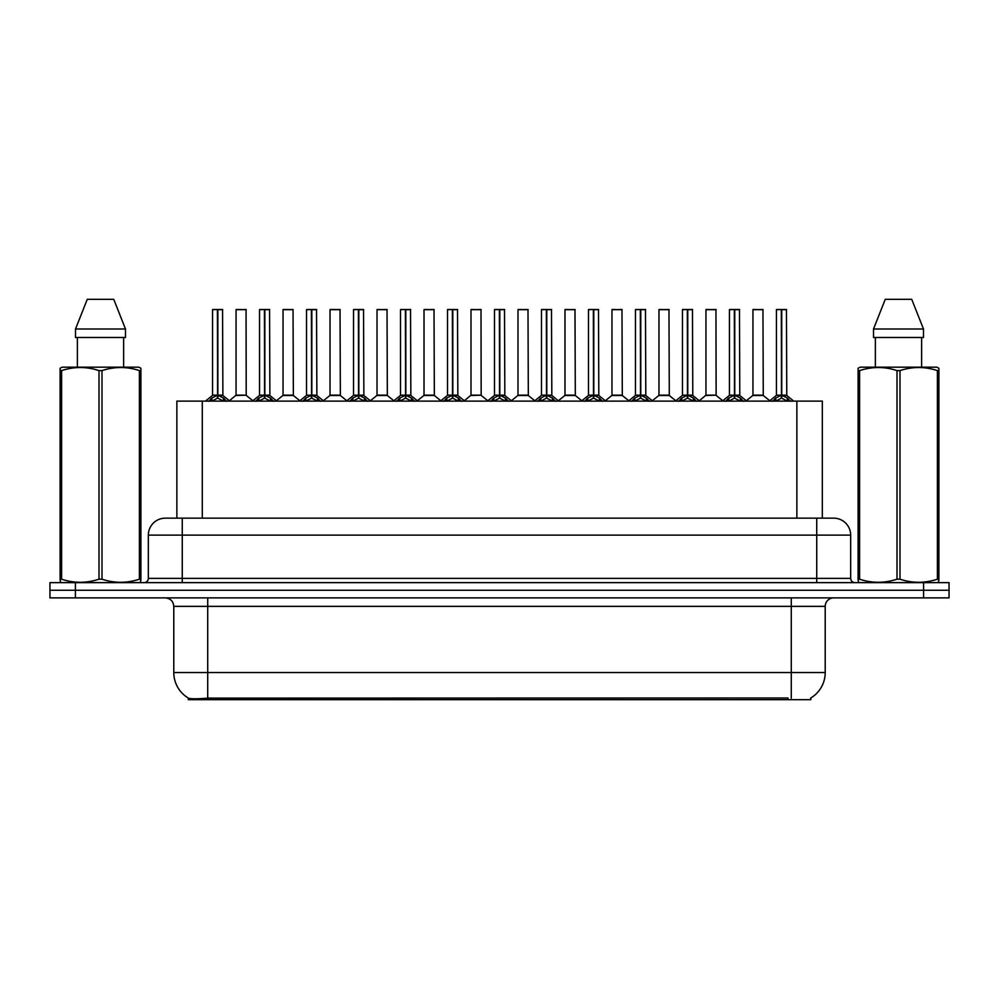 <?xml version="1.0" encoding="UTF-8"?>
<svg xmlns="http://www.w3.org/2000/svg" width="999" height="999" viewBox="0 0 999 999"><rect width="100%" height="100%" fill="white"/><g stroke="black" fill="none" stroke-linecap="round" stroke-linejoin="round"><path stroke-width="1.5" d="M171.254 518.156L176.86 518.156L176.86 401.111L822.314 401.111L822.314 518.156M810.876 697.939L810.876 699.675L188.287 699.675L188.287 698.051M173.789 672.539L207.717 672.539L207.717 606.368L173.789 606.368L173.789 672.539A29.683 29.683 0 0 0 188.461 698.139C190.659 699 197.078 699 207.717 698.139L787.886 697.989M810.539 698.139A29.683 29.683 0 0 0 825.211 672.539L825.211 606.368A8.479 8.479 0 0 1 833.69 597.889M75.4 582.629L949.05 582.629L949.05 590.259L49.95 590.259L49.95 597.889L75.4 597.889L75.4 590.259L49.95 590.259L49.95 582.629L75.4 582.629L75.4 590.259L949.05 590.259L949.05 597.889L75.4 597.889M850.661 535.127L148.339 535.127A16.958 16.958 0 0 1 165.31 518.156L833.69 518.156A16.958 16.958 0 0 1 850.661 535.127L850.661 578.384C850.886 580.931 852.297 582.355 854.894 582.629M148.339 535.127L148.339 578.384A4.246 4.246 0 0 1 144.106 582.629M208.779 401.311L211.863 398.052L217.42 395.242L217.42 398.201L217.57 394.33L217.57 395.167L217.72 394.33L217.72 395.167L223.426 398.052L226.511 401.311M212.55 309.665L217.42 309.503L212.55 309.665L212.55 395.167L217.42 395.242M217.42 309.503L212.725 309.503M218.419 395.504L222.889 395.504L222.565 309.503L217.857 309.503L217.857 395.179L222.727 395.167L217.857 395.167M217.42 309.665L217.645 395.167M217.857 309.503L217.72 394.33M215.946 309.503L219.343 309.503M217.857 395.242L217.857 398.201L217.72 395.167M217.57 309.503L217.57 394.33M223.426 398.052L223.426 401.111L217.857 398.201M217.42 398.201L211.863 401.123L211.863 398.052M246.216 395.179L246.054 309.503L236.051 309.665L236.051 395.167L246.229 395.167L240.909 395.167M241.059 309.503L236.214 309.503M242.42 395.167L236.051 395.167L229.383 400.774M255.769 401.311L258.853 398.052L264.41 395.242L264.41 398.201L264.56 394.33L264.56 395.167L264.71 394.33L264.71 395.167L270.417 398.052L273.501 401.311M259.54 309.665L264.423 309.503L259.54 309.665L259.54 395.167L264.41 395.242M264.423 309.503L259.715 309.503M265.409 395.504L269.88 395.504L269.555 309.503L264.847 309.503L264.847 395.179L269.718 395.167L264.847 395.167M264.41 309.665L264.635 395.167M264.847 309.503L264.71 394.33M262.937 309.503L266.333 309.503M264.847 395.242L264.847 398.201L264.71 395.167M264.56 309.503L264.56 394.33M270.417 398.052L270.417 401.111L264.847 398.201M264.41 398.201L258.853 401.123L258.853 398.052M302.759 401.311L305.844 398.052L311.401 395.242L311.401 398.201L311.551 394.33L311.85 398.201L311.7 395.167M311.838 395.242L317.407 398.052L320.492 401.311M306.531 309.665L311.413 309.503L306.531 309.665L306.531 395.167L311.401 395.242M311.413 309.503L306.705 309.503M312.4 395.504L316.87 395.504L316.546 309.503L311.838 309.503L311.838 395.179L316.708 395.167L311.838 395.167M311.401 309.665L311.626 395.167M311.838 309.503L311.7 394.33M309.927 309.503L313.324 309.503M311.551 309.503L311.551 394.33M317.407 398.052L317.407 401.111L311.85 398.201M311.401 398.201L305.844 401.123L305.844 398.052M349.75 401.311L352.834 398.052L358.391 395.242L358.391 398.201L358.541 394.33L358.541 395.167L358.691 394.33L358.691 395.167L364.398 398.052L367.482 401.311M353.521 309.665L358.404 309.503L353.521 309.665L353.521 395.167L358.391 395.242M358.404 309.503L353.696 309.503M359.39 395.504L363.861 395.504L363.536 309.503L358.828 309.503L358.841 395.179L363.698 395.167L358.828 395.167M358.391 309.665L358.616 395.167M358.828 309.503L358.691 394.33M356.918 309.503L360.314 309.503M358.841 395.242L358.841 398.201L358.691 395.167M358.541 309.503L358.541 394.33M364.398 398.052L364.398 401.111L358.841 398.201M358.391 398.201L352.834 401.123L352.834 398.052M396.74 401.311L399.825 398.052L405.382 395.242L405.382 398.201L405.532 394.33L405.532 395.167L405.681 394.33L405.681 395.167L411.388 398.052L414.473 401.311M400.512 309.665L405.394 309.503L400.512 309.665L400.512 395.167L405.382 395.242M405.394 309.503L400.686 309.503M406.381 395.504L410.851 395.504L410.527 309.503L405.819 309.503L405.831 395.179L410.689 395.167L405.831 395.167M405.382 309.665L405.606 395.167M405.819 309.503L405.681 394.33M403.908 309.503L407.305 309.503M405.831 395.242L405.831 398.201L405.681 395.167M405.532 309.503L405.532 394.33M411.388 398.052L411.388 401.111L405.831 398.201M405.382 398.201L399.825 401.123L399.825 398.052M289.41 395.167L282.879 395.504L293.369 395.504L293.044 309.503L283.042 309.665L283.042 395.167L293.219 395.167L287.899 395.167M288.049 309.503L283.204 309.503M336.401 395.167L329.87 395.504L340.359 395.504L340.035 309.503L330.032 309.665L330.032 395.167L340.209 395.167L334.89 395.167M335.04 309.503L330.194 309.503M383.391 395.167L376.86 395.504L387.35 395.504L387.025 309.503L377.023 309.665L377.023 395.167L387.2 395.167L381.88 395.167M380.407 309.503L377.185 309.503M140.372 582.629L140.896 579.195L139.398 579.195L139.398 370.604C126.985 366.496 114.523 366.496 101.998 370.604L99.001 370.604C86.588 366.496 74.126 366.496 61.613 370.604L60.102 370.604L60.102 368.281L62.075 367.182L60.102 368.281L60.102 580.257M101.998 370.604L101.998 579.195C114.423 583.304 126.885 583.304 139.398 579.195M101.998 579.195L99.001 579.195L99.001 370.604M61.613 370.604L61.613 579.195C74.026 583.304 86.488 583.304 99.001 579.195M61.613 579.195L60.102 579.195L60.639 582.629M140.896 379.907L140.896 368.281L138.936 367.182L140.896 368.281L140.896 370.604L139.398 370.604M138.936 367.182L62.075 367.182M77.373 337.487L77.373 367.182M123.639 367.182L123.639 337.487L123.639 367.182M113.749 299.325L125.487 329.008L125.487 337.487L75.512 337.487L75.512 329.008L87.263 299.325L75.512 329.008L125.487 329.008L113.749 299.325L87.263 299.325M140.896 580.257L140.896 370.604M938.361 582.629L938.898 579.195L937.387 579.195L937.387 370.604C924.974 366.496 912.512 366.496 899.999 370.604L897.002 370.604C884.577 366.496 872.115 366.496 859.602 370.604L858.104 370.604L858.104 368.281L860.064 367.182L858.104 368.281L858.104 580.257M899.999 370.604L899.999 579.195C912.412 583.304 924.874 583.304 937.387 579.195M899.999 579.195L897.002 579.195L897.002 370.604M859.602 370.604L859.602 579.195C872.015 583.304 884.477 583.304 897.002 579.195M859.602 579.195L858.104 579.195L858.628 582.629M938.898 379.907L938.898 368.281L936.925 367.182L938.898 368.281L938.898 370.604L937.387 370.604M936.925 367.182L860.064 367.182M875.361 337.487L875.361 367.182M921.627 367.182L921.627 337.487M911.737 299.325L923.488 329.008L923.488 337.487L873.513 337.487L873.513 329.008L923.488 329.008L911.737 299.325L885.251 299.325L873.513 329.008M938.898 580.257L938.898 370.604M443.731 401.311L446.815 398.052L452.372 395.242L452.372 398.201L452.522 394.33L452.522 395.167L452.672 394.33L452.672 395.167L458.379 398.052L461.463 401.311M447.502 309.665L452.385 309.503L447.502 309.665L447.502 395.167L452.372 395.242M452.385 309.503L447.677 309.503M453.371 395.504L457.842 395.504L457.517 309.503L452.809 309.503L452.822 395.179L457.679 395.167L452.822 395.167M452.372 309.665L452.597 395.167M452.809 309.503L452.672 394.33M450.899 309.503L454.295 309.503M452.822 395.242L452.822 398.201L452.672 395.167M452.522 309.503L452.522 394.33M458.379 398.052L458.379 401.111L452.822 398.201M452.372 398.201L446.815 401.123L446.815 398.052M490.721 401.311L493.806 398.052L499.363 395.242L499.363 398.201L499.512 394.33L499.512 395.167L499.662 394.33L499.662 395.167L505.369 398.052L508.454 401.311M494.493 309.665L499.375 309.503L494.493 309.665L494.493 395.167L499.363 395.242M499.375 309.503L494.667 309.503M500.362 395.504L504.832 395.504L504.507 309.503L499.8 309.503L499.812 395.179L504.67 395.167L499.812 395.167M499.363 309.665L499.587 395.167M499.8 309.503L499.662 394.33M497.889 309.503L501.286 309.503M499.812 395.242L499.812 398.201L499.662 395.167M499.512 309.503L499.512 394.33M505.369 398.052L505.369 401.111L499.812 398.201M499.363 398.201L493.806 401.123L493.806 398.052M537.712 401.311L540.796 398.052L546.353 395.242L546.353 398.201L546.503 394.33L546.503 395.167L546.653 394.33L546.653 395.167L552.36 398.052L555.444 401.311M541.483 309.665L546.366 309.503L541.483 309.665L541.483 395.167L546.353 395.242M546.366 309.503L541.658 309.503M547.352 395.504L551.823 395.504L551.498 309.503L546.79 309.503L546.803 395.179L551.66 395.167L546.803 395.167M546.353 309.665L546.578 395.167M546.79 309.503L546.653 394.33M544.88 309.503L548.276 309.503M546.803 395.242L546.803 398.201L546.653 395.167M546.503 309.503L546.503 394.33M552.36 398.052L552.36 401.111L546.803 398.201M546.353 398.201L540.796 401.123L540.796 398.052M430.382 395.167L423.851 395.504L434.34 395.504L434.016 309.503L424.013 309.665L424.013 395.167L434.19 395.167L428.883 395.167M427.397 309.503L424.175 309.503M481.168 395.179L481.006 309.503L471.004 309.665L471.004 395.167L481.181 395.167L475.874 395.167M474.388 309.503L471.166 309.503M477.372 395.167L471.004 395.167L464.348 400.774M524.363 395.167L517.832 395.504L528.321 395.504L527.996 309.503L517.994 309.665L517.994 395.167L528.171 395.167L522.864 395.167M521.378 309.503L518.156 309.503M584.702 401.311L587.787 398.052L593.344 395.242L593.344 398.201L593.493 394.33L593.493 395.167L593.643 394.33L593.643 395.167L599.35 398.052L602.434 401.311M588.473 309.665L593.356 309.503L588.473 309.665L588.473 395.167L593.344 395.242M593.356 309.503L588.648 309.503M594.343 395.504L598.813 395.504L598.488 309.503L593.781 309.503L593.793 395.179L598.651 395.167L593.793 395.167M593.344 309.665L593.568 395.167M593.781 309.503L593.643 394.33M591.87 309.503L595.267 309.503M593.793 395.242L593.793 398.201L593.643 395.167M593.493 309.503L593.493 394.33M599.35 398.052L599.35 401.111L593.793 398.201M593.344 398.201L587.787 401.123L587.787 398.052M631.693 401.311L634.777 398.052L640.334 395.242L640.334 398.201L640.484 394.33L640.484 395.167L640.634 394.33L640.634 395.167L646.341 398.052L649.425 401.311M635.464 309.665L640.347 309.503L635.464 309.665L635.464 395.167L640.334 395.242M640.347 309.503L635.639 309.503M641.333 395.504L645.804 395.504L645.479 309.503L640.771 309.503L640.784 395.179L645.641 395.167L640.784 395.167M640.334 309.665L640.559 395.167M640.771 309.503L640.634 394.33M638.861 309.503L642.257 309.503M640.784 395.242L640.784 398.201L640.634 395.167M640.484 309.503L640.484 394.33M646.341 398.052L646.341 401.111L640.784 398.201M640.334 398.201L634.777 401.123L634.777 398.052M678.683 401.311L681.768 398.052L687.324 395.242L687.324 398.201L687.474 394.33L687.474 395.167L687.624 394.33L687.624 395.167L693.331 398.052L696.415 401.311M682.454 309.665L687.337 309.503L682.454 309.665L682.454 395.167L687.324 395.242M687.337 309.503L682.629 309.503M688.323 395.504L692.794 395.504L692.469 309.503L687.762 309.503L687.774 395.179L692.632 395.167L687.774 395.167M687.324 309.665L687.549 395.167M687.762 309.503L687.624 394.33M685.851 309.503L689.248 309.503M687.774 395.242L687.774 398.201L687.624 395.167M687.474 309.503L687.474 394.33M693.331 398.052L693.331 401.111L687.774 398.201M687.324 398.201L681.768 401.123L681.768 398.052M725.674 401.311L728.758 398.052L734.315 395.242L734.315 398.201L734.465 394.33L734.465 395.167L734.615 394.33L734.615 395.167L740.321 398.052L743.406 401.311M729.445 309.665L734.327 309.503L729.445 309.665L729.445 395.167L734.315 395.242M734.327 309.503L729.62 309.503M735.314 395.504L739.784 395.504L739.46 309.503L734.752 309.503L734.764 395.179L739.622 395.167L734.764 395.167M734.315 309.665L734.54 395.167M734.752 309.503L734.615 394.33M732.841 309.503L736.238 309.503M734.764 395.242L734.764 398.201L734.615 395.167M734.465 309.503L734.465 394.33M740.321 398.052L740.321 401.111L734.764 398.201M734.315 398.201L728.758 401.123L728.758 398.052M772.664 401.311L775.748 398.052L781.305 395.242L781.305 398.201L781.455 394.33L781.455 395.167L781.605 394.33L781.605 395.167L787.312 398.052L790.396 401.311M776.435 309.665L781.318 309.503L776.435 309.665L776.435 395.167L781.305 395.242M781.318 309.503L776.61 309.503M782.304 395.504L786.775 395.504L786.45 309.503L781.742 309.503L781.755 395.179L786.613 395.167L781.755 395.167M781.305 309.665L781.53 395.167M781.742 309.503L781.605 394.33M779.832 309.503L783.228 309.503M781.755 395.242L781.755 398.201L781.605 395.167M781.455 309.503L781.455 394.33M787.312 398.052L787.312 401.111L781.755 398.201M781.305 398.201L775.748 401.123L775.748 398.052M571.353 395.167L564.822 395.504L575.312 395.504L574.987 309.503L564.984 309.665L564.984 395.167L575.162 395.167L569.855 395.167M568.369 309.503L565.147 309.503M618.344 395.167L611.813 395.504L622.302 395.504L621.977 309.503L611.975 309.665L611.975 395.167L622.152 395.167L616.845 395.167M615.359 309.503L612.137 309.503M665.334 395.167L658.803 395.504L669.293 395.504L668.968 309.503L658.965 309.665L658.965 395.167L669.143 395.167L663.836 395.167M662.362 309.503L659.128 309.503M716.121 395.179L715.958 309.503L705.956 309.665L705.956 395.167L716.133 395.167L710.826 395.167M709.352 309.503L706.118 309.503M712.324 395.167L705.956 395.167L699.3 400.774M759.315 395.167L752.784 395.504L763.273 395.504L762.949 309.503L752.946 309.665L752.946 395.167L763.124 395.167L757.816 395.167M756.343 309.503L753.109 309.503M787.974 699.675L787.974 697.989M211.189 699.675L211.189 697.989M202.298 518.156L202.298 401.111M796.865 518.156L796.865 401.111M791.283 597.889L791.283 606.368L207.717 606.368L207.717 597.889M825.211 606.368L791.283 606.368L791.283 672.539L825.211 672.539M791.283 698.139L791.283 672.539L207.717 672.539L207.717 698.139M923.6 597.889L923.6 582.629M182.268 582.629L182.268 518.156M148.339 578.384L850.661 578.384M816.732 518.156L816.732 582.629M216.858 395.504L212.55 395.167L217.42 395.179M222.727 309.665L217.857 309.665M210.964 398.826L210.964 401.111M224.313 398.826L224.313 401.111M246.229 395.179L235.889 395.504M246.229 309.665L236.051 309.665M263.848 395.504L259.54 395.167L264.41 395.179M269.718 309.665L264.847 309.665M257.954 398.826L257.954 401.111M271.303 398.826L271.303 401.111M310.839 395.504L306.531 395.167L311.401 395.179M316.708 309.665L311.838 309.665M304.945 398.826L304.945 401.111M318.294 398.826L318.294 401.111M357.829 395.504L353.521 395.167L358.391 395.179M363.698 309.665L358.841 309.665M351.935 398.826L351.935 401.111M365.284 398.826L365.284 401.111M404.82 395.504L400.512 395.167L405.382 395.179M410.689 309.665L405.831 309.665M398.926 398.826L398.926 401.111M412.275 398.826L412.275 401.111M293.219 309.665L283.042 309.665M340.209 309.665L330.032 309.665M387.2 309.665L377.023 309.665M451.81 395.504L447.502 395.167L452.372 395.179M457.679 309.665L452.822 309.665M445.916 398.826L445.916 401.111M459.265 398.826L459.265 401.111M498.801 395.504L494.493 395.167L499.363 395.179M504.67 309.665L499.812 309.665M492.907 398.826L492.907 401.111M506.256 398.826L506.256 401.111M545.791 395.504L541.483 395.167L546.353 395.179M551.66 309.665L546.803 309.665M539.91 398.826L539.91 401.111M553.246 398.826L553.246 401.111M434.19 309.665L424.013 309.665M481.181 395.179L470.841 395.504M481.181 309.665L471.004 309.665M528.171 309.665L517.994 309.665M592.782 395.504L588.473 395.167L593.344 395.179M598.651 309.665L593.793 309.665M586.9 398.826L586.9 401.111M600.237 398.826L600.237 401.111M639.772 395.504L635.464 395.167L640.334 395.179M645.641 309.665L640.784 309.665M633.89 398.826L633.89 401.111M647.227 398.826L647.227 401.111M686.763 395.504L682.467 395.167L687.324 395.179M692.632 309.665L687.774 309.665M680.881 398.826L680.881 401.111M694.218 398.826L694.218 401.111M733.753 395.504L729.457 395.167L734.315 395.179M739.622 309.665L734.764 309.665M727.871 398.826L727.871 401.111M741.208 398.826L741.208 401.111M780.743 395.504L776.448 395.167L781.305 395.179M786.613 309.665L781.755 309.665M774.862 398.826L774.862 401.111M788.199 398.826L788.199 401.111M575.162 309.665L564.984 309.665M622.152 309.665L611.975 309.665M669.143 309.665L658.965 309.665M716.133 395.179L705.794 395.504M716.133 309.665L705.956 309.665M763.124 309.665L752.946 309.665M173.789 606.368C173.289 601.223 170.454 598.401 165.31 597.889M212.4 395.504L205.482 401.111M222.889 395.504L229.807 401.111M246.378 395.504L252.884 400.774M259.39 395.504L252.472 401.111M269.88 395.504L276.798 401.111M306.381 395.504L299.463 401.111M316.87 395.504L323.788 401.111M353.371 395.504L346.453 401.111M363.861 395.504L370.779 401.111M400.362 395.504L393.444 401.111M410.851 395.504L417.769 401.111M282.879 395.504L276.373 400.774M293.369 395.504L299.875 400.774M329.87 395.504L323.364 400.774M340.359 395.504L346.865 400.774M376.86 395.504L370.354 400.774M387.35 395.504L393.856 400.774M447.352 395.504L440.434 401.111M457.842 395.504L464.76 401.111M494.343 395.504L487.425 401.111M504.832 395.504L511.75 401.111M541.333 395.504L534.415 401.111M551.823 395.504L558.741 401.111M423.851 395.504L417.357 400.774M434.34 395.504L440.846 400.774M481.331 395.504L487.837 400.774M517.832 395.504L511.338 400.774M528.321 395.504L534.827 400.774M588.324 395.504L581.406 401.111M598.813 395.504L605.731 401.111M635.314 395.504L628.396 401.111M645.804 395.504L652.722 401.111M682.305 395.504L675.386 401.111M692.794 395.504L699.712 401.111M729.295 395.504L722.377 401.111M739.784 395.504L746.703 401.111M776.285 395.504L769.367 401.111M786.775 395.504L793.693 401.111M564.822 395.504L558.329 400.774M575.312 395.504L581.818 400.774M611.813 395.504L605.319 400.774M622.302 395.504L628.808 400.774M658.803 395.504L652.31 400.774M669.293 395.504L675.799 400.774M716.283 395.504L722.789 400.774M752.784 395.504L746.29 400.774M763.273 395.504L769.779 400.774"/></g></svg>

